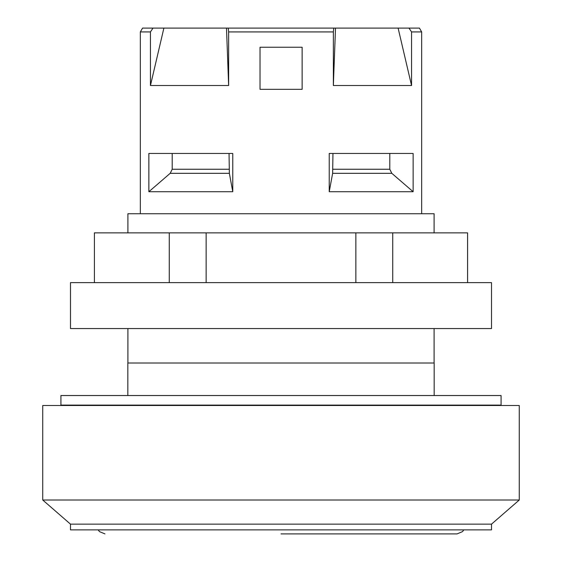 <?xml version="1.0" encoding="UTF-8"?>
<svg xmlns="http://www.w3.org/2000/svg" width="562" height="562" viewBox="0 0 562 562"><rect width="100%" height="100%" fill="white"/><g stroke="black" fill="none" stroke-linecap="round" stroke-linejoin="round"><path stroke-width="0.84" d="M491.511 524.142L70.489 524.142L70.489 529.882L491.511 529.882L491.511 524.142L519.26 500.018L519.26 405.49L42.74 405.49L42.74 500.018L519.26 500.018M281 533.9L457.061 533.9L281 533.9M434.096 232.872L434.096 213.736L127.904 213.736L127.904 232.872M333.357 31.929L333.765 28.1L419.449 28.1L421.662 31.929L411.553 31.929L411.553 85.515L333.357 85.515L333.357 31.929L228.643 31.929L228.643 85.515L150.447 85.515L150.447 31.929L140.338 31.929L140.338 213.736M260.023 89.337L260.023 47.236L302.131 47.236L302.131 89.337L260.023 89.337M329.234 191.726L329.234 153.447L413.133 153.447L413.133 191.726L329.234 191.726L332.641 173.314L332.957 153.447M148.867 191.726L148.867 153.447L232.766 153.447L232.766 191.726L148.867 191.726L170.195 173.314L172.204 169.253L172.204 153.447M75.561 405.104L75.561 405.49M229.043 153.447L229.359 173.314L232.766 191.726M389.796 153.447L389.796 169.253L391.805 173.314L413.133 191.726M150.447 31.929L152.997 28.1L142.551 28.1L140.338 31.929M152.997 28.1L228.235 28.1L228.643 31.929M333.765 28.1L228.235 28.1M409.003 28.1L411.553 31.929M226.493 28.1L228.643 85.515M398.114 28.1L411.553 85.515M150.447 85.515L163.886 28.1M333.357 85.515L335.507 28.1M434.173 395.536L434.173 363.003L127.827 363.003L127.827 395.536M281 328.559L491.511 328.559L491.511 282.63L70.489 282.63L70.489 328.559L281 328.559M94.409 282.63L94.409 232.872L467.591 232.872L467.591 282.63M392.733 232.872L392.733 282.63M355.858 232.872L355.858 282.63M206.142 232.872L206.142 282.63M169.267 232.872L169.267 282.63M501.079 395.536L60.921 395.536L60.921 405.104L501.079 405.104L501.079 395.536M229.043 169.253L172.204 169.253M389.796 169.253L332.957 169.253M332.641 173.314L391.805 173.314M170.195 173.314L229.359 173.314M70.489 524.142L42.74 500.018M98.202 529.882L99.481 531.617L104.939 533.9M463.798 529.882L462.519 531.617L457.061 533.9M421.662 31.929L421.662 213.736M486.439 405.104L486.439 405.49M127.904 328.559L127.904 363.003M434.096 328.559L434.096 363.003"/></g></svg>
